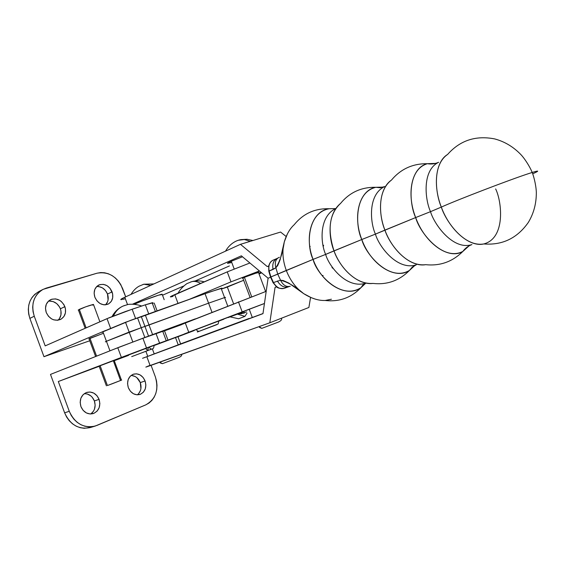<?xml version="1.0" encoding="UTF-8"?>
<svg xmlns="http://www.w3.org/2000/svg" width="566" height="566" viewBox="0 0 566 566"><rect width="100%" height="100%" fill="white"/><g stroke="black" fill="none" stroke-linecap="round" stroke-linejoin="round"><path stroke-width="0.85" d="M224.688 297.879C225.855 297.334 225.82 297.242 224.582 297.596L208.585 303.164L211.981 312.283L208.585 303.164L141.217 327.721L137.602 317.972L141.373 316.776L144.967 326.462L148.561 336.154L144.832 337.47L141.217 327.721L149.028 324.997L152.615 334.669L148.561 336.154L141.373 316.776L145.441 315.333L152.615 334.669L195.355 318.842L144.832 337.47L141.217 327.721L106.429 341.27C105.177 341.822 105.021 341.97 105.948 341.715C105.021 341.97 105.177 341.822 106.429 341.27L109.96 350.828L106.429 341.27L129.147 332.086L132.784 341.899L129.147 332.086L141.217 327.721L137.602 317.972L125.511 322.28L129.147 332.086L125.511 322.28L102.885 331.697L106.429 341.27L102.885 331.697C101.647 332.27 101.505 332.447 102.439 332.228M112.684 349.746L144.832 337.47L112.684 349.746M149.028 324.997L208.585 303.164L205.055 293.704L145.441 315.333L149.028 324.997M221.341 288.653L221.256 288.695C222.417 288.115 222.36 287.981 221.108 288.292L205.055 293.704L208.585 303.164L224.582 297.596L227.744 306.072M222.077 288.2L209.845 291.992L130.739 320.299L101.83 332.284M102.014 332.313L102.665 332.171M242.764 278.224L244.413 277.312L242.474 278.267M256.815 273.109L256.674 272.734L256.815 273.109L257.742 272.713M190.714 281.974L191.683 281.677C194.499 280.998 197.463 281.578 200.583 283.41C197.463 281.578 194.499 280.998 191.683 281.677L190.714 281.974M197.598 331.888L218.143 323.971L218.801 321.014L196.225 329.462L197.506 331.06L199.232 331.273L197.506 331.06L196.225 329.462L194.548 330.155M223.818 319.21L218.83 321.106L223.818 319.21M194.06 330.403L264.449 303.454L242.184 311.859L238.449 301.855L242.184 311.859L188.747 332.242L185.245 322.825L188.747 332.242L184.233 333.99L194.06 330.403M180.773 324.679L266.204 291.327L181.58 324.502M181.707 324.46L183.313 323.915M261.662 272.847L260.197 273.456L261.662 272.847M233.581 303.772L227.341 287.047L243.67 280.29L221.398 289.07L227.341 287.047L233.581 303.772M259.037 273.937L260.197 273.456L259.037 273.937M244.179 311.633L228.204 317.561L244.179 311.633M261.046 272.331L258.789 273.265L261.046 272.331M170.394 296.768L227.249 271.871L249.896 262.992L227.249 271.871L230.978 281.861L259.412 270.958L230.978 281.861L227.249 271.871L174.745 294.603L178.057 303.496L174.745 294.603C170.486 296.464 169.333 297.2 171.286 296.81M188.266 299.796L230.978 281.861L188.266 299.796M259.009 273.859L260.197 273.456L259.009 273.859M171.413 296.782L173.062 296.358M258.818 272.133L244.413 277.312L258.386 272.204L265.624 291.54M219.275 320.858L193.558 330.502M425.667 264.676C411.623 267.315 392.832 251.785 384.908 230.1L415.67 217.556L375.421 234.119C378.887 246.486 397.438 271.043 416.307 264.796C397.438 271.043 378.887 246.486 375.421 234.119L361.801 239.517L375.421 234.119C370.171 222.756 367.617 194.732 384.661 186.554C367.617 194.732 370.171 222.756 375.421 234.119L384.908 230.1C379.765 218.235 376.333 191.442 391.453 180.094C380.161 187.579 376.984 209.696 384.908 230.1C388.842 242.8 405.808 267.124 425.667 264.676C440.093 266.169 452.51 261.74 462.924 251.375L469.037 245.899L462.924 251.375C442.93 261.959 419.498 232.244 415.67 217.556L430.514 211.663C425.016 199.678 421.854 170.366 438.636 162.286C421.854 170.366 425.016 199.678 430.514 211.663L415.67 217.556C409.218 204.248 406.706 169.701 427.464 163.694L435.551 163.383L427.464 163.694C431.101 164.388 434.78 163.942 438.516 162.343M372.93 283.425C358.957 285.306 341.305 270.873 334.018 250.851L361.801 239.517L325.641 254.403C328.867 266.204 346.916 289.431 365.919 283.106C346.916 289.431 328.867 266.204 325.641 254.403L313.09 259.384L325.641 254.403C320.618 243.606 318.573 216.764 335.751 208.543C318.573 216.764 320.618 243.606 325.641 254.403L334.018 250.851C329.27 239.751 326.214 215.221 340.562 203.406C329.37 213.778 327.19 229.591 334.018 250.851C337.725 262.709 353.283 284.946 372.93 283.425C387.137 285.002 399.32 280.665 409.487 270.406L414.97 265.362L409.487 270.406C389.281 282.469 365.254 253.809 361.801 239.517C355.391 226.725 353.955 192.447 375.866 187.304L383.217 187.113L375.866 187.304L380.097 187.742L384.547 186.61M287.365 233.977L284.266 242C281.974 250.858 282.653 260.339 286.29 270.435L313.09 259.384C321.969 284.365 347.015 298.381 361.087 287.57L365.792 283.156L361.087 287.57C340.831 300.999 316.189 273.336 313.09 259.384C306.687 247.052 306.305 212.993 329.193 208.734L335.652 208.592M447.6 154.461C459.981 140.432 475.645 135.246 494.599 138.896C504.837 141.62 513.779 147.04 521.428 155.169C526.755 161.218 531.226 169.68 532.174 172.467C533.207 174.59 535.952 183.964 536.32 191.987C536.469 203.159 533.816 213.283 528.361 222.367C517.282 238.201 502.431 245.389 483.788 243.946C469.844 247.399 449.949 230.624 441.317 207.099C435.728 194.393 431.808 165.116 447.6 154.461C435.82 161.324 432.665 184.948 441.317 207.099L430.514 211.663C434.249 224.667 453.316 250.717 471.917 244.583C453.316 250.717 434.249 224.667 430.514 211.663L441.317 207.099C456.833 200.031 510.284 179.535 529.387 173.359L532.174 172.467C539.32 170.267 539.49 170.72 532.698 173.826C539.49 170.72 539.32 170.267 532.174 172.467L529.387 173.359C510.284 179.535 456.833 200.031 441.317 207.099C445.506 220.733 463.964 247.392 483.788 243.946C505.728 238.258 502.007 201.871 495.653 188.931M228.211 263.332L228.409 263.296C226.619 263.615 227.582 262.935 231.303 261.266L242.474 256.773L231.303 261.266L234.19 268.991L231.303 261.266L227.589 263.374M162.138 294.186L162.265 294.532L158.678 295.127L142.406 300.9L135.592 303.68L135.833 304.338L135.592 303.68L134.503 304.175L135.592 303.68C141.974 300.794 159.463 294.546 162.138 294.186L164.182 299.697M151.504 354.917L154.228 353.92L152.353 348.868L154.228 353.92L180.724 343.895M178.021 336.621L154.101 345.529L178.389 336.473M248.913 318.743L262.992 313.543L252.323 317.526L249.231 309.241L252.323 317.526L248.361 318.969M245.297 310.784L264.442 303.503L245.863 310.585M244.413 277.312L251.679 296.761L244.413 277.312M259.023 326.653L261.775 328.372L259.469 327.396M159.697 362.24L162.442 363.669L160.114 362.898M238.555 240.246L244.321 239.524L250.25 241.321L244.321 239.524L238.555 240.246M142.908 284.507L143.863 284.224L150.712 285.377L143.863 284.224L142.908 284.507M273.024 282.561L273.456 282.547L270.902 276.93L270.555 277.114L273.031 282.554M471.895 244.59C468.068 246.047 465.075 248.304 462.924 251.375C449.05 260.162 425.165 243.769 415.67 217.556C405.928 192.815 412.14 166.913 427.464 163.694C412.777 163.51 400.778 168.972 391.453 180.094M416.286 264.803L412.246 267.102L409.487 270.406C395.457 280.241 370.978 265.086 361.801 239.517C352.3 215.398 359.735 189.907 375.866 187.304C361.433 187.006 349.661 192.376 340.562 203.406M331.421 299.223L325.181 300.482C318.495 300.73 311.307 298.438 303.624 293.605C295.968 288.165 290.188 280.439 286.29 270.435C290.188 280.439 295.968 288.165 303.624 293.605L288.893 283.12L283.318 280.552L280.545 280.212L277.75 274.142L313.09 259.384C303.793 235.817 312.368 210.701 329.193 208.734C314.866 208.309 303.227 213.615 294.263 224.66C289.842 228.657 286.509 234.437 284.266 242C281.974 250.858 282.653 260.339 286.29 270.435L270.902 276.93L273.456 282.547L280.545 280.212L277.75 274.142L275.875 267.76L277.715 265.539L280.128 259.766L284.266 242C282.738 252.698 279.937 261.287 275.875 267.76L269.147 271.043C268.22 265.687 269.543 262.058 273.102 260.155L273.569 259.978M288.639 286.644L284.203 288.356C280.064 289.417 276.484 287.486 273.456 282.547L272.975 282.675M268.857 271.404L270.555 277.085L270.902 276.93L269.147 271.043L273.06 269.423C272.126 264.046 273.442 260.402 277 258.499L273.137 260.141C269.55 262.03 268.22 265.666 269.147 271.043L268.843 271.404L269.147 271.043L270.902 276.93L277.75 274.142L275.875 267.76C274.595 262.971 275.465 259.61 278.486 257.671L279.413 257.275M331.994 267.605L333.431 268.687M323.603 245.269L323.285 246.486M303.73 293.669L311.258 297.659L315.057 299.053M309.821 246.769L310.196 246.451M323.101 275.529L322.075 275.479M303.624 293.605C295.417 286.509 287.719 282.045 280.545 280.212L273.456 282.547C276.484 287.486 280.064 289.417 284.203 288.356L289.07 286.516M277 258.499C273.442 260.402 272.126 264.046 273.06 269.423L275.875 267.76C274.595 262.971 275.465 259.61 278.486 257.671M280.545 280.212C282.936 285.038 286.042 287.082 289.863 286.354C286.042 287.082 282.936 285.038 280.545 280.212M290.266 286.219L289.863 286.354M277.39 280.977C280.425 285.929 284.012 287.882 288.151 286.82C284.012 287.882 280.425 285.929 277.39 280.977M146.198 366.91L269.812 322.79L308.887 307.472L269.812 322.79L150.16 365.657L146.849 356.721L142.561 358.285L262.978 313.649L146.849 356.721L150.16 365.657L145.83 367.115M149.551 365.523L147.464 366.372M180.611 343.88L249.026 318.474L180.611 343.88M151.539 354.896L181.099 343.767M152.572 354.486L151.723 354.818M251.898 317.59L251.481 317.752M276.647 286.828L275.055 287.401L276.526 286.82L275.055 287.401L269.812 322.79L275.055 287.401L276.647 286.828M310.564 297.362L308.887 307.472L310.564 297.362M273.095 282.675L276.526 286.82M262.978 313.649L268.093 278.231L270.605 277.213L268.093 278.231L262.978 313.649M268.1 278.231L270.605 277.213L268.093 278.231L241.357 255.832L132.741 304.084L241.357 255.832L268.1 278.231M229.4 265.949L195.143 280.984L229.4 265.949M183.525 286.078L162.52 295.219L183.525 286.078M268.716 265.963L267.258 266.579L240.458 244.321L124.796 297.235L127.527 304.6L124.796 297.235L240.458 244.321L280.587 232.053L286.191 236.531L280.587 232.053L240.458 244.321L267.258 266.579L268.716 265.963L268.808 271.213M229.428 263.056L231.19 262.567M121.273 299.64L121.633 299.605C119.865 299.817 120.919 299.025 124.796 297.235L120.784 299.527M122.645 299.414L124.853 298.869M248.87 309.482L248.467 309.63M177.094 336.982L175.524 337.584L178.212 344.821M97.062 286.523L98.88 286.594L102.439 287.875L105.46 290.492L107.498 294.044L112.089 291.872C113.752 297.532 112.393 301.636 108.028 304.168C102.347 305.866 97.96 303.56 94.876 297.256L96.963 300.879L100.041 303.517L103.649 304.784L105.481 304.826L108.828 303.751L111.353 301.282L112.691 297.801L112.641 293.846L110.045 288.299L107.016 285.667L103.444 284.365L99.871 284.613L96.843 286.375L94.819 289.403L94.126 293.223L94.876 297.256C93.249 291.66 94.55 287.592 98.781 285.038C104.547 283.226 108.983 285.505 112.089 291.872L107.498 294.044C105.205 288.886 101.59 286.396 96.652 286.566M49.263 301.077L53.169 301.586L56.749 303.624L59.48 306.878L60.385 308.817L64.871 306.645C66.569 312.496 65.076 316.783 60.399 319.507C54.223 321.424 49.504 319.075 46.235 312.482L48.428 316.238L51.711 318.969L53.607 319.804L57.548 320.271L61.178 319.104L63.937 316.493L65.43 312.842L65.437 308.703L63.958 304.699L61.22 301.423L59.494 300.221L55.666 298.905L51.81 299.209L48.52 301.084L46.292 304.267L45.485 308.272L46.235 312.482C44.572 306.715 45.995 302.463 50.516 299.718C56.784 297.666 61.574 299.973 64.871 306.645L60.385 308.817C57.881 303.27 53.89 300.73 48.407 301.19M131.786 375.499L135.281 376.581L136.866 377.671L140.283 382.595L145.087 380.953C146.856 387.455 145.144 391.955 139.958 394.445C134.807 395.563 130.93 393.299 128.319 387.66L130.392 391.248L133.434 393.759L136.972 394.813L140.46 394.261L143.368 392.196L145.264 388.941L145.865 384.993L145.087 380.953L143.056 377.409L140.064 374.904L136.562 373.808L133.074 374.303L130.13 376.326L128.185 379.574L127.548 383.557L128.319 387.66C126.586 381.222 128.234 376.744 133.286 374.225C138.514 373.008 142.448 375.251 145.087 380.953L140.283 382.595C138.373 378.088 135.295 375.718 131.05 375.47M123.919 356.92L114.205 360.514L123.919 356.92M90.815 413.987C94.833 410.753 96.022 406.402 94.381 400.94L99.085 399.355C100.897 406.162 98.972 410.902 93.305 413.569C87.772 414.772 83.641 412.451 80.931 406.614L83.11 410.336L86.35 412.925L90.143 413.979L93.914 413.343L97.076 411.142L99.156 407.711L99.864 403.572L99.085 399.355L96.949 395.676L93.765 393.101L90.015 392.005L86.251 392.571L83.046 394.728L80.903 398.153L80.16 402.334L80.931 406.614C79.155 399.893 81.009 395.174 86.499 392.479C92.145 391.141 96.34 393.434 99.085 399.355L94.381 400.94C92.329 396.158 88.968 393.717 84.299 393.639L87.249 393.986L90.772 395.846L92.251 397.29L94.381 400.94L95.145 405.136L94.437 409.253L93.553 411.079L90.885 413.944M78.193 310.069L85.65 306.843L93.461 304.416C89.584 305.364 84.865 307.02 79.297 309.376L86.124 327.856L79.297 309.376L78.412 310.083M102.913 333.508L89.973 338.284L96.574 356.134L89.973 338.284L88.827 338.857M114.29 360.408L100.104 365.7L107.427 385.531L121.697 380.041L112.337 383.727L107.427 385.531L100.104 365.7L98.916 366.167M141.684 306.036C134.17 303.305 127.428 304.437 127.675 304.565L123.02 306.086C118.719 308.06 115.542 311.371 113.476 316.005C115.542 311.371 118.719 308.06 123.02 306.086L124.661 305.449M149.155 347.085L148.936 347.184C150.415 348.826 151.476 349.413 152.113 348.946L147.86 350.531L145.469 348.444L144.047 348.967M154.398 345.111L148.313 347.354L147.86 350.531L148.313 347.354L127.923 355.059M152.452 303.595L153.174 303.369M152.87 302.803L145.349 304.812L152.148 302.768L152.905 302.718L152.424 303.1M145.349 304.812L125.602 311.477L109.238 317.71L45.188 345.883L34.264 316.224L33.061 311.767L32.687 307.246L33.153 302.845L34.441 298.735L36.5 295.077L39.231 292.014L42.521 289.658L46.249 288.101L97.005 273.215L100.698 272.571L104.533 272.762L108.354 273.767L112.018 275.536L115.393 278.012L118.358 281.083L120.799 284.648L125.687 296.825L122.631 288.575C116.985 276.392 108.446 271.27 97.005 273.215L43.094 289.353C33.719 295.183 30.776 304.14 34.264 316.224L45.188 345.883L107.031 318.651L110.611 328.322L107.031 318.651L132.14 309.22L135.614 318.587L132.14 309.22L145.349 304.812L148.801 314.116L145.349 304.812M95.208 426.064L145.745 404.881C155.827 399.143 159.025 389.797 155.353 376.843L151.08 365.332L155.353 376.843L156.52 381.024L156.987 385.312L156.74 389.557L155.77 393.596L154.115 397.282L151.837 400.466L149.014 403.034L145.745 404.881L96.906 425.448L93.008 426.601L88.933 426.863L84.822 426.219L80.846 424.684L77.16 422.321L73.92 419.215L71.252 415.486L69.264 411.284L58.312 381.526L99.227 366.301L58.312 381.526L69.264 411.284L64.63 412.833C70.29 425.009 78.9 429.898 90.475 427.507L95.208 426.064C83.605 428.462 74.96 423.531 69.264 411.284L64.63 412.833L50.487 374.409L117.792 347.722L121.379 357.422L146.509 347.977L142.915 338.284L117.792 347.722L121.379 357.422L58.312 381.526L167.968 340.124L159.57 343.13L156.011 333.544L159.57 343.13L146.509 347.977L142.915 338.284L120.027 346.845L50.487 374.409L64.63 412.833L66.604 417.008L69.257 420.715L72.483 423.8L76.155 426.148L80.117 427.67L84.214 428.299L90.518 427.493M114.275 360.698L128.517 355.398L114.275 360.698M145.886 351.309L147.726 356.276L145.886 351.309M29.864 318.382L34.264 316.224L29.864 318.382L43.971 356.7L29.864 318.382C26.404 306.376 29.347 297.461 38.693 291.653L34.844 294.299L32.113 297.355L30.062 300.992L28.774 305.081L28.3 309.46L28.668 313.953L29.864 318.382M162.746 331.322L142.915 338.284L162.746 331.322M162.803 331.464L164.522 330.848L167.968 340.124L194.067 330.424L167.968 340.124L164.522 330.848L163.51 331.209M154.193 303.036L157.178 311.074L154.193 303.036M105.559 330.487L43.971 356.7L89.789 340.76L43.971 356.7L105.559 330.487M105.58 304.819C108.262 301.94 108.898 298.346 107.498 294.044L108.085 299.945L107.582 301.77L105.616 304.784M58.036 320.207C61.064 317.172 61.85 313.373 60.385 308.817L60.944 310.861L60.937 314.972L59.444 318.601L58.199 320.059M137.397 394.835C140.884 391.75 141.847 387.668 140.283 382.595L140.92 388.623L140.446 390.54L138.55 393.773M194.145 330.586L177.957 336.756M181.636 324.643L164.522 330.848L181.636 324.643M89.032 338.829L95.612 356.516M101.944 333.827L89.074 338.822M99.107 366.103L106.394 385.821M120.508 380.416L113.356 360.768M114.417 360.351L99.149 366.089M154.525 345.076L127.817 355.094M152.289 345.946L152.65 345.812M93.249 304.812L92.583 305.138M243.755 313.203L239.411 313.401L242.099 313.465L246.564 311.88L241.279 313.776L238.576 313.713L243.861 313.161M237.409 314.144L244.944 316.38L247.017 313.104L244.944 316.38L238.619 318.757L230.058 316.875L238.619 318.757L244.944 316.38L237.409 314.144M221.108 288.292L224.582 297.596M242.885 278.196L250.052 297.376M178.085 293.16C181.07 287.337 187.884 282.83 187.268 283.488L191.683 281.677C195.673 280.517 199.855 280.573 204.234 281.833M216.976 324.608L197.322 332.001M325.174 300.482C339.197 302.081 351.168 297.78 361.087 287.57L362.856 284.96L365.898 283.113M180.639 343.958L177.915 336.629M281.422 318.241C282.172 319.557 281.076 320.88 278.111 322.188L261.782 328.372M181.622 354.387C182.026 355.766 180.653 356.969 177.498 357.995L162.449 363.669M225.523 251.155C229.782 243.769 236.064 240.38 241.095 239.602L247.002 239.269L252.931 240.508M131.008 294.391C133.357 290.542 136.102 287.776 139.25 286.106L143.863 284.224L153.902 283.92M276.604 286.799C277.644 288.144 280.163 288.667 284.167 288.37M268.772 265.949C269.522 263.027 270.958 261.103 273.067 260.169M277.036 258.485L277.807 258.103M284.203 288.356L289.452 286.453M93.461 304.416L99.885 321.792M114.176 360.436L121.471 380.161M122.546 306.305C118.103 308.428 114.601 311.845 112.047 316.571M131.977 356.509L152.049 348.981C153.372 348.911 154.023 347.666 154.016 345.253M131.701 356.622L147.86 350.531M42.797 289.509L38.693 291.653M166.22 340.675L162.697 331.195M152.148 302.768L155.459 311.696M78.455 310.083L85.176 328.273M243.805 313.182L244.625 312.871"/></g></svg>
